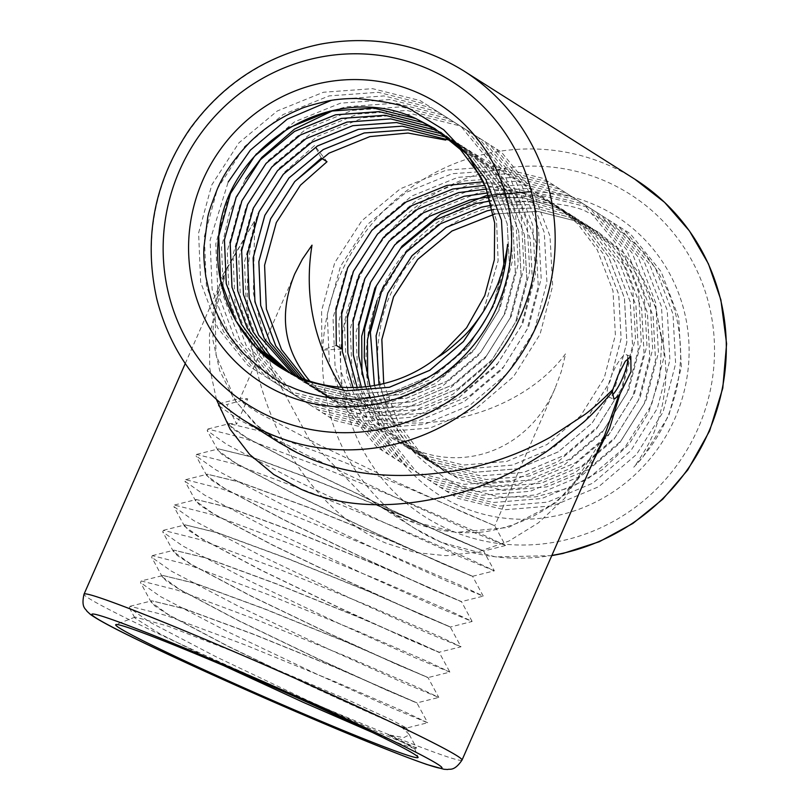 <?xml version="1.0" encoding="UTF-8"?>
<svg xmlns="http://www.w3.org/2000/svg" width="810" height="810" viewBox="0 0 810 810"><rect width="100%" height="100%" fill="white"/><g stroke="black" fill="none" stroke-linecap="round" stroke-linejoin="round"><path stroke-width="0.61" stroke-dasharray="4.05 3.04" d="M507.556 244.367L506.766 256.78L494.191 305.157L467.643 347.571L429.766 379.88L384.284 398.935L335.674 402.894L288.735 391.382L248.083 365.553L217.728 327.939L200.667 282.255L198.602 232.976L211.754 184.953L238.869 142.904L277.324 110.96L323.382 92.259L372.559 88.665L420.076 100.541L461.295 126.745L492.227 164.714L509.865 210.762L512.507 260.405L499.922 308.792L473.384 351.206L435.496 383.515L390.015 402.57L341.415 406.529L294.475 395.017L253.824 369.178L223.469 331.574L206.398 285.879L204.333 236.601L217.485 188.578L244.61 146.529L283.065 114.585L329.113 95.894L378.29 92.299L425.807 104.176L467.036 130.369L497.968 168.348L515.595 214.397L518.238 264.04L505.663 312.427L479.115 354.841L441.237 387.139L395.756 406.195L347.146 410.154L300.206 398.642L259.554 372.813L229.2 335.198L212.139 289.514L210.073 240.236L228.197 182.027M331.33 100.389L334.854 99.529L384.031 95.934L431.548 107.801L472.767 134.004L503.699 171.973L521.336 218.032L523.979 267.664L511.393 316.052L484.856 358.466L446.968 390.774L401.487 409.83L352.887 413.788L305.947 402.276L265.295 376.437L234.94 338.833L217.87 293.139L215.804 243.861L228.957 195.838L256.081 153.789L294.536 121.844L340.585 103.153L389.772 99.559L437.278 111.436L478.507 137.629L509.439 175.608L527.067 221.656L529.71 271.299L517.134 319.687L490.587 362.1L452.709 394.399L407.227 413.464L358.617 417.413L311.678 405.911L271.026 380.072L240.671 342.458L223.611 296.774L221.545 247.495L229.645 212.169L245.612 179.05M333.325 110.423L346.326 106.788L395.503 103.194L443.019 115.06L484.238 141.264L515.17 179.233L532.808 225.291L535.451 274.924L522.865 323.311L496.327 365.725L458.44 398.034L412.958 417.089L364.358 421.048L317.419 409.536L276.767 383.707L246.412 346.093L229.341 300.399L227.276 251.13L240.428 203.107L267.553 161.058L306.008 129.114L352.056 110.413L401.244 106.819L448.75 118.695L489.979 144.889L520.911 182.868L538.539 228.916L541.181 278.559L528.606 326.946L502.058 369.36L464.181 401.669L418.699 420.724L370.089 424.683L323.149 413.171L282.498 387.332L252.143 349.717L235.082 304.033L233.017 254.755L246.169 206.732L273.284 164.683L311.739 132.739L357.797 114.048L406.974 110.454L454.491 122.33L495.71 148.524L526.642 186.502L544.279 232.551L546.922 282.194L534.337 330.571L507.799 372.985L469.911 405.294L424.43 424.349L375.83 428.308L328.89 416.796L288.238 390.967L257.884 353.352L240.813 307.668L238.748 258.39L251.9 210.367L279.025 168.318L317.479 136.374L363.528 117.683L412.715 114.088L460.222 125.955L501.451 152.159L532.383 190.127L550.01 236.186L552.653 285.819L540.078 334.206L513.53 376.62L475.652 408.928L430.171 427.984L381.561 431.943L334.621 420.43L293.969 394.591L263.615 356.987L246.554 311.293L244.488 262.015L257.641 213.992L284.755 171.943L314.594 145.537L327.007 161.737M455.949 143.988L475.024 154.042L500.519 174.899L520.172 201.082L535.886 242.048L538.265 286.203L527.107 329.245L503.536 366.97L469.891 395.715L429.482 412.685L386.299 416.218L344.604 406.002L325.802 396.141L333.669 401.112L320.912 391.807L309.886 381.135M450.218 140.363L469.294 150.407L494.788 171.274L514.431 197.458L530.145 238.423L532.524 282.579L521.377 325.61L497.806 363.346L464.16 392.091L423.751 409.05L380.568 412.594L338.863 402.378L320.072 392.506L303.709 380.275M333.133 398.743L314.331 388.871L333.163 398.763L374.858 408.979L418.041 405.445L458.45 388.476L492.105 359.731L515.666 322.005L526.824 278.964L524.445 234.809L508.731 193.843L489.078 167.66L463.583 146.792L444.508 136.748L463.553 146.772L489.048 167.64L508.7 193.823L524.414 234.789L526.794 278.944L515.636 321.985L492.065 359.711L458.419 388.456L418.011 405.425L374.827 408.959L333.133 398.743M438.747 133.103L457.822 143.147L483.317 164.015L502.959 190.198L518.673 231.164L521.053 275.309L509.905 318.35L486.334 356.086L452.689 384.831L412.28 401.79L369.097 405.334L327.392 395.118L308.6 385.246L327.422 395.138L369.127 405.344L412.31 401.811L452.719 384.851L486.364 356.106L509.935 318.37L521.083 275.329L518.704 231.174L502.99 190.218L483.347 164.035L457.852 143.167L438.777 133.123M321.661 391.483L302.859 381.611L321.692 391.503L363.356 401.699L406.539 398.156L446.948 381.196L480.593 352.451L504.164 314.725L515.322 271.684L512.943 227.529L497.229 186.563L477.576 160.38L452.081 139.512L477.606 160.4L497.259 186.583L512.973 227.549L515.352 271.704L504.195 314.746L480.624 352.471L446.978 381.216L406.569 398.176L363.386 401.719L321.692 391.503M433.006 129.468L452.081 139.512M427.275 125.834L446.35 135.888L471.845 156.745L491.488 182.928L507.202 223.894L509.581 268.049L498.433 311.091L474.862 348.826L441.207 377.571L400.808 394.531L357.625 398.064L315.92 387.858L297.128 377.986L315.951 387.879L357.656 398.085L400.839 394.551L441.248 377.582L474.893 348.847L498.464 311.111L509.611 268.07L507.232 223.914L491.518 182.949L471.876 156.765L446.381 135.908L427.305 125.854M467.643 154.75L485.757 179.304L501.471 220.269L503.85 264.425L492.693 307.466L469.122 345.192L435.476 373.936L395.067 390.896L351.884 394.44L310.179 384.224L291.387 374.352L310.22 384.244L351.915 394.46L395.098 390.916L435.507 373.957L469.152 345.212L492.723 307.486L503.911 264.121M421.534 122.209L440.61 132.253L421.565 122.229M483.934 182.949L496.55 220.806L498.109 260.79L483.043 312.204M441.065 354.375C401.527 388.274 344.635 396.951 298.748 376.984M415.834 118.594L434.879 128.628M483.803 182.635L496.55 220.634L498.14 260.81L483.226 311.921M433.036 129.489L452.112 139.533M450.249 140.383L469.324 150.427L494.819 171.295L514.461 197.478L530.175 238.444L532.555 282.599L521.407 325.63L497.836 363.366L464.191 392.111L423.782 409.07L380.599 412.614L338.894 402.398L320.072 392.506M321.307 158.132L314.594 145.537M388.132 734.71L416.532 748.035L409.111 734.366L409.344 734.883L403.714 737.626L388.132 734.71L414.538 748.572L402.438 744.633L372.468 732.473M416.512 748.076L382.006 733.809L305.593 699.425L216.523 657.021L149.243 621.837L129.387 607.865L130.086 606.275L166.222 615.478L244.853 644.801L336.15 682.141L405.658 712.263L427.65 722.712L416.937 703.009L386.37 690.039L318.563 659.188L239.497 621.209L179.79 589.639L166.09 580.79L162.111 576.062L162.962 575.495L195.139 583.433L265.174 609.221L346.467 642.138L428.055 677.687L438.777 697.4L416.775 686.941L347.267 656.819L255.97 619.488L177.339 590.156L141.203 580.952L162.962 575.495M223.57 665.567L160.36 634.078L134.916 618.04L135.189 617.058L167.538 625.988L243.537 655.452L349.292 700.529L392.192 720.212L406.549 728.048L427.629 722.753L393.113 708.497L316.71 674.102L227.64 631.709L160.36 596.514L140.505 582.552L141.203 580.952M406.549 728.048L402.236 726.864C388.162 721.173 356.592 707.008 307.506 684.369L228.44 646.39L168.743 614.82L151.217 602.255L151.642 600.767L184.093 608.614L254.117 634.402L335.411 667.318L416.998 702.878L438.757 697.44L404.231 683.174L327.827 648.79L238.758 606.386L171.477 571.192L151.622 557.24L152.32 555.63L188.457 564.843L267.087 594.165L358.374 631.496L427.882 661.618L449.884 672.067M184.397 525.275L188.315 530.155L202.024 539.004L261.721 570.564L340.787 608.543L408.604 639.404L438.828 652.313L460.981 646.795L426.465 632.529L350.052 598.144L260.982 555.741L193.701 520.557L173.856 506.594L174.322 505.055L210.691 514.198L289.322 543.52L380.609 580.861L450.117 610.983L472.108 621.432L461.467 601.597L379.87 566.038L298.586 533.122L228.552 507.323L196.101 499.476L195.676 500.965L213.202 513.54L272.899 545.11L351.965 583.089L419.783 613.939L450.34 626.93L368.752 591.351L287.469 558.434L217.434 532.646L184.984 524.799L184.569 526.297L202.085 538.863L261.782 570.422L340.848 608.411L408.665 639.262L439.222 652.253L357.645 616.673L276.352 583.757L206.317 557.969L173.867 550.122L173.289 550.597L173.441 551.6L190.968 564.185L250.665 595.745L329.741 633.724L397.548 664.585L428.105 677.565L449.864 672.118L415.348 657.852L338.944 623.467L249.875 581.064L182.584 545.879L162.729 531.897L163.428 530.317L199.574 539.521L278.205 568.843L369.492 606.184L439 636.306L460.991 646.755L450.289 627.041L419.712 614.081L351.904 583.23L272.838 545.251L213.141 513.682L199.432 504.832L195.453 500.094L196.314 499.537L228.491 507.465L298.515 533.253L379.809 566.17L461.396 601.729L430.829 588.759L363.022 557.908L283.956 519.929L224.259 488.359L210.549 479.51L206.57 474.771L207.4 474.225L239.598 482.142L309.633 507.941L390.926 540.857L472.513 576.406L441.946 563.436L374.139 532.585L295.073 494.606L235.366 463.036L221.667 454.187L217.688 449.459L218.538 448.892L250.715 456.83L320.75 482.618L402.043 515.535L483.631 551.083L453.063 538.124L385.246 507.262L306.18 469.284L246.483 437.714L232.774 428.865L228.805 424.136L229.382 423.66L261.833 431.507L331.867 457.296L413.161 490.212L494.748 525.771L464.181 512.801L396.363 481.94L317.297 443.961L257.6 412.401L243.891 403.552L239.912 398.814L240.742 398.257L247.728 398.874L236.672 424.055L226.871 404.504L247.728 398.874M184.336 525.417L185.176 524.86L217.374 532.788L287.408 558.576L368.692 591.492L450.289 627.051L472.098 621.483L437.582 607.206L361.169 572.822L272.099 530.418L204.819 495.234L184.964 481.261L185.652 479.672L221.798 488.875L300.429 518.197L391.726 555.538L461.234 585.66L483.226 596.109L472.574 576.274L442.007 563.304L374.2 532.443L295.134 494.464L235.427 462.895L217.91 450.34L217.748 449.317L218.325 448.841L250.776 456.688L320.811 482.476L402.104 515.393L483.692 550.962L453.124 537.982L385.317 507.121L306.241 469.142L246.544 437.582L229.017 424.997L229.443 423.519L236.672 424.055M472.574 576.274L390.987 540.715L309.693 507.799L239.659 482.011L207.208 474.164L206.793 475.652L224.319 488.217L284.016 519.787L363.082 557.766L430.89 588.617L461.447 601.607L483.205 596.15L448.689 581.894L372.286 547.499L283.216 505.106L215.936 469.911L196.081 455.949L196.557 454.41L232.915 463.553L311.546 492.875L402.843 530.216L472.341 560.338L494.343 570.787L483.631 551.083L505.43 545.515L470.924 531.249L394.51 496.864L305.451 454.461L238.16 419.276L218.305 405.294L218.994 403.714L226.871 404.504M494.323 570.837L459.807 556.571L383.403 522.187L294.334 479.783L227.043 444.589L207.198 430.636L207.897 429.027L244.033 438.24L322.663 467.562L413.95 504.893L483.459 535.015L505.45 545.464L494.738 525.761M409.101 734.366L401.051 726.529C386.005 720.374 354.8 706.371 307.446 684.511L228.379 646.532L168.682 614.962L154.973 606.113L150.994 601.374L151.834 600.828L184.022 608.745L254.056 634.544L335.35 667.46L416.998 702.888L386.431 689.907L318.624 659.046L239.557 621.067L179.85 589.508L162.334 576.943L162.749 575.444L195.2 583.291L265.234 609.079L346.528 641.996L428.115 677.565L397.487 664.726L329.68 633.865L250.604 595.887L190.907 564.327L177.208 555.468L173.229 550.739L174.069 550.182L206.256 558.11L276.291 583.899L357.585 616.815L419.499 643.312L439.172 652.374L449.874 672.077M633.754 467.198C653.103 446.664 666.245 424.734 673.171 401.395C676.816 390.197 679.175 377.592 680.238 363.599C681.22 353.778 680.521 341.05 678.112 325.417C673.414 299.832 663.157 277.05 647.332 257.053C647.149 255.018 638.169 246.301 620.379 230.88C607.915 221.991 597.041 215.825 587.756 212.372C579.474 207.137 560.621 203.462 531.188 201.366C511.474 201.467 492.46 205.254 474.133 212.726C472.19 212.838 463.492 217.414 448.031 226.466C437.694 233.564 430.009 239.709 424.977 244.903L405.678 267.502C403.208 270.135 398.338 278.701 391.088 293.19C383.727 308.154 379.262 327.22 377.683 350.396C377.014 370.312 380.103 389.408 386.977 407.703C387.929 411.632 392.202 420.228 399.786 433.471C403.906 440.326 409.84 447.869 417.565 456.121C440.579 476.077 456.303 486.699 464.717 487.974L499.385 497.046L535.39 496.915L570.432 487.64L602.367 469.668L629.076 444.123L648.658 412.654L659.785 377.339L661.689 340.706L655.928 308.499L643.14 278.923L623.497 252.74L598.003 231.873L623.528 252.76L643.17 278.944L655.239 306.2L661.345 335.877C663.673 343.308 665.172 354.76 665.83 370.241C666.235 379.019 665.091 390.541 662.408 404.798C657.821 422.405 654.186 433.37 651.493 437.694C649.407 443.839 636.66 464.11 633.754 467.198L642.239 458.085L668.787 415.672L681.362 367.284L678.719 317.652L661.092 271.593L630.16 233.624L588.931 207.421L541.424 195.554L492.237 199.149L446.188 217.839L407.734 249.784L377.055 300.439M367.689 377.946L386.593 434.818L416.947 472.433L457.599 498.261L504.539 509.774L553.139 505.815L598.62 486.759L636.508 454.461L663.046 412.047L675.631 363.66L672.988 314.017L655.351 267.968L624.419 229.989L583.2 203.796L531.34 191.606M361.959 374.311L380.852 431.193L411.207 468.798L451.858 494.637L498.798 506.149L547.408 502.19L592.89 483.135L630.767 450.826L657.315 408.412L669.89 360.025L667.248 310.392L649.62 264.333L618.688 226.365L577.459 200.161L529.942 188.295L480.765 191.889L434.717 210.58L396.262 242.524L369.137 284.573L355.985 332.596L358.05 381.875L375.121 427.558L405.476 465.173L446.128 491.002L493.067 502.514L541.667 498.555L587.149 479.5L625.037 447.191L651.574 404.777L664.159 356.4L661.517 306.757L643.879 260.709L612.947 222.73L571.728 196.536L524.212 184.66L475.035 188.254L428.976 206.945L390.521 238.889L363.406 280.938L350.254 328.961L352.32 378.24L369.38 423.934L399.735 461.538L440.387 487.377L487.326 498.889L535.937 494.93L581.418 475.875L619.296 443.566L645.843 401.152L658.419 352.765L655.776 303.122L638.148 257.074L607.216 219.105L565.987 192.901L518.471 181.025L469.294 184.619L423.245 203.32L384.791 235.264L357.666 277.314L344.513 325.337L346.579 374.605L363.649 420.299L394.004 457.913L434.656 483.742L481.596 495.254L530.196 491.295L575.677 472.24L613.565 439.931L640.102 397.518L652.688 349.13L650.045 299.498L632.408 253.439L601.476 215.47L560.257 189.277L512.74 177.4L463.563 180.994L417.504 199.685L379.05 231.63L351.935 273.679L338.783 321.702L340.848 370.98L357.909 416.664L388.263 454.278L428.915 480.117L475.855 491.619L524.465 487.671L569.946 468.615L607.824 436.306L634.372 393.893L646.947 345.505L644.304 295.863L626.677 249.814L595.745 211.835L554.516 185.642L506.999 173.765L457.822 177.36L411.774 196.05L373.309 227.995L346.194 270.054L333.042 318.067L335.107 367.345L352.178 413.039L382.533 450.643L423.184 476.483L470.124 487.995L518.724 484.036L564.206 464.981L602.093 432.672L628.631 390.258L641.216 341.871L638.574 292.238L620.936 246.179L590.004 208.21L548.785 182.007L501.268 170.14L452.091 173.735L406.033 192.426L367.578 224.37L340.463 266.419L327.301 314.442L329.376 363.72L346.437 409.404L376.792 447.019L417.444 472.848L464.383 484.36L512.993 480.401L558.475 461.346L596.352 429.047L622.9 386.633L635.475 338.246L632.833 288.603L615.205 242.554L584.273 204.576L543.044 178.382L495.528 166.506L446.35 170.1L400.302 188.791L361.837 220.735L334.722 262.784L321.57 310.807L321.965 350.153L336.292 345.384M353.099 387.575L358.648 398.449L377.865 424.359L402.924 444.953L421.716 454.815L463.421 465.031L506.604 461.498L547.013 444.528L580.659 415.783L604.23 378.057L615.377 335.016L612.998 290.861L597.284 249.895L577.641 223.712L552.147 202.854L533.071 192.8L483.357 181.784M357.19 387.453L364.378 402.084L383.606 427.994L408.655 448.578L427.457 458.45L469.152 468.666L512.335 465.122L552.744 448.163L586.389 419.418L609.96 381.692L621.118 338.651L618.739 294.496L603.025 253.53L583.372 227.347L557.877 206.479L538.802 196.435L485.119 185.348M486.8 189.003L516.466 191.444L544.512 200.04L563.588 210.094L589.083 230.961L608.725 257.135L624.439 298.1L626.818 342.255L615.671 385.297L592.1 423.033L558.444 451.777L518.046 468.737L474.862 472.27L433.158 462.065L414.366 452.193L389.306 431.598L370.089 405.688L361.351 387.19L370.119 405.709L389.337 431.619L414.396 452.213L433.188 462.085L474.893 472.291L518.076 468.757L558.485 451.798L592.13 423.053L615.701 385.317L626.849 342.276L624.469 298.12L608.755 257.155L589.113 230.971L563.618 210.114L544.543 200.06L516.486 191.464L486.8 189.024M365.634 386.795L375.85 409.344L395.077 435.253L420.127 455.838L438.929 465.709L480.624 475.926L523.807 472.382L564.216 455.423L597.861 426.678L621.432 388.952L632.59 345.91L630.21 301.755L614.496 260.79L594.844 234.606L569.349 213.739L550.274 203.695L520.202 194.714L488.42 192.82M556.014 207.33L523.857 197.994L489.949 196.749L523.837 197.974L555.984 207.309L575.09 217.374L556.014 207.33M369.998 386.259L381.591 412.968L400.808 438.888L425.868 459.472L444.66 469.344L486.364 479.56L529.548 476.017L569.956 459.057L603.602 430.312L627.173 392.577L638.321 349.535L635.941 305.39L620.227 264.425L600.585 238.241L575.09 217.374M374.463 385.55L387.322 416.603L406.549 442.513L431.598 463.097L450.4 472.969L492.095 483.185L535.278 479.652L575.687 462.682L609.333 433.937L632.904 396.212L644.061 353.17L641.682 309.015L625.968 268.049L606.315 241.866L580.821 220.998L561.745 210.954L527.462 201.305L491.397 200.819M379.039 384.669L393.063 420.238L412.28 446.148L437.339 466.732L456.131 476.604L497.836 486.82L541.019 483.276L581.428 466.317L615.073 437.572L638.644 399.836L649.792 356.805L647.413 312.65L631.699 271.684L612.056 245.501L586.562 224.633L567.486 214.589L530.995 204.626L492.743 205.031M573.217 218.214L534.448 207.988L493.989 209.405L534.428 207.968L573.186 218.194L592.292 228.268L573.217 218.214M383.727 383.606L398.793 423.863L418.021 449.773L443.07 470.367L461.872 480.229L503.567 490.445L546.75 486.911L587.159 469.942L620.804 441.197L644.375 403.471L655.533 360.43L653.154 316.275L637.44 275.309L617.787 249.126L592.292 228.268M598.003 231.873L578.927 221.829L537.83 211.369L495.133 213.951L537.81 211.359L578.927 221.829L598.033 231.893M383.707 383.616L398.763 423.843L417.99 449.752L443.04 470.347L461.832 480.208L503.536 490.425L546.72 486.891L587.128 469.921L620.774 441.177L644.345 403.451L655.503 360.409L653.123 316.254L637.409 275.289L617.757 249.105L592.262 228.248M379.009 384.679L393.032 420.218L412.25 446.128L437.309 466.712L456.101 476.584L497.806 486.8L540.989 483.256L581.388 466.297L615.043 437.552L638.614 399.826L649.762 356.785L647.382 312.63L631.668 271.664L612.026 245.481L586.531 224.613L567.456 214.569L530.975 204.606L492.733 205.001M374.433 385.56L387.291 416.583L406.509 442.493L431.568 463.077L450.36 472.949L492.065 483.165L535.248 479.631L575.657 462.662L609.302 433.917L632.873 396.191L644.031 353.15L641.641 308.995L625.938 268.029L606.285 241.846L580.79 220.978L561.715 210.934L527.442 201.285L491.386 200.789M369.978 386.259L381.561 412.948L400.778 438.868L425.837 459.452L444.629 469.324L486.334 479.54L529.517 475.996L569.916 459.037L603.572 430.292L627.142 392.556L638.29 349.515L635.911 305.37L620.197 264.404L600.554 238.221L575.059 217.353M365.614 386.805L375.82 409.323L395.037 435.233L420.096 455.817L438.888 465.689L480.593 475.905L523.776 472.362L564.185 455.402L597.831 426.657L621.402 388.932L632.559 345.89L630.17 301.735L614.466 260.769L594.813 234.586L569.319 213.719L550.243 203.674L520.182 194.704L488.41 192.8M357.169 387.453L364.348 402.064L383.565 427.974L408.625 448.558L427.417 458.43L469.122 468.646L512.305 465.102L552.714 448.143L586.359 419.398L609.93 381.672L621.088 338.631L618.698 294.475L602.994 253.51L583.342 227.327L557.847 206.459L538.771 196.415L485.109 185.328M342.002 348.999L321.965 350.153M593.649 460.232L556.409 502.514L508.589 527.421L455.908 532.433L405.051 519.352L376.974 504.529L360.845 493.25L309.673 440.225L271.735 369.603L253.358 293.088L254.725 220.664L250.756 242.899L248.265 266.358C247.101 284.695 247.131 301.229 248.356 315.971C251.09 351.479 258.835 384.892 271.593 416.198C297.452 480.401 342.701 525.295 386.431 543.318L415.267 552.511L446.108 555.721L477.799 551.985L508.913 541.06L538.326 522.906L564.6 498.403L604.746 434.94M216.483 399.603L209.729 368.155L209.456 334.56L226.76 269.031L254.725 220.664L221.383 277.364L213.587 308.478L212.898 340.078L219.682 370.565L233.624 398.439L253.773 422.668L278.751 442.351M627.841 357.949A22.933 5.559 113.2 0 0 626.515 354.729A22.933 5.559 113.2 0 0 612.735 372.813A22.933 5.559 113.2 0 0 608.472 396.9A22.933 5.559 113.2 0 0 612.33 395.077M461.244 506.655A165.119 160.076 -57.7 0 0 688.287 334.581A165.119 160.076 -57.7 0 0 433.168 225.474A165.119 160.076 -57.7 0 0 461.244 506.655M341.526 387.261C355.529 408.554 372.317 425.452 391.908 437.977L411.197 448.163C467.714 473.283 530.135 447.242 555.174 388.111L561.34 371.415L565.663 353.656C516.365 420.511 398.317 444.66 333.669 401.112M661.345 335.877A142.185 137.842 122.3 0 1 661.689 340.706M401.051 726.529A142.185 5.397 -156.3 0 0 402.236 726.864M450.805 530.439A191.109 185.267 122.3 0 1 418.314 204.991A191.109 185.267 122.3 0 1 713.58 331.28A191.109 185.267 122.3 0 1 450.805 530.439M242.889 419.651A206.398 200.09 122.3 0 1 184.204 138.237A206.398 200.09 122.3 0 1 463.664 70.845M634.787 179.162A206.398 200.09 -57.7 0 0 355.327 246.544A206.398 200.09 -57.7 0 0 414.011 527.958A206.398 200.09 -57.7 0 0 441.501 542.417A206.398 200.09 -57.7 0 0 551.863 555.417M462.024 760.074A206.398 7.837 23.7 0 1 315.809 704.194A206.398 7.837 23.7 0 1 84.037 594.155M130.076 606.275L151.834 600.817M152.31 555.62L174.069 550.172M163.417 530.317L185.176 524.86M174.555 504.984L196.314 499.527M185.642 479.672L207.4 474.214M196.79 454.349L218.538 448.892M207.886 429.027L229.645 423.569M218.983 403.714L240.742 398.257M151.217 602.255L140.505 582.552M162.344 576.953L151.632 557.24M173.441 551.6L162.729 531.897M184.569 526.308L173.856 506.604M195.686 500.975L184.964 481.261M206.793 475.652L196.081 455.949M472.574 576.295L494.333 570.837M217.92 450.34L207.208 430.636M229.017 424.997L218.305 405.294M416.522 748.086L414.538 748.582M129.397 607.865L134.926 618.04M360.835 493.25C386.218 512.558 412.786 524.84 440.539 530.125C457.093 533.061 472.524 533.506 486.82 531.451C527.573 524.009 558.789 505.491 580.476 475.895C590.206 463.371 598.306 449.712 604.766 434.889M226.81 268.92L218.346 292.967L214.984 309.167L216.047 355.185L236.024 401.689L258.269 426.759L289.626 448.821M391.908 437.977L402.924 444.953M475.024 154.042L552.147 202.854M294.789 273.81L239.912 398.814M555.174 388.111L494.748 525.781M551.762 555.64L495.599 556.915L441.622 542.487L414.011 527.958L376.974 504.519M185.247 363.589L226.76 269.031M608.472 396.9L613.929 399.239M626.515 354.729L630.828 356.582M135.189 617.058L115.901 624.571M406.63 727.927L409.344 734.883M414.639 748.42L418.071 757.208"/><path stroke-width="1.21" d="M228.197 182.027L250.341 150.164L287.196 119.191L331.33 100.389M245.612 179.05L261.812 157.423L294.405 129.165L333.325 110.423M306.889 381.601L281.526 349.636L266.389 309.035L264.587 265.245L276.311 222.568L300.449 185.196L327.007 161.737L321.307 158.132L294.749 181.592L270.611 218.953L258.876 261.63L260.688 305.421L275.825 346.022L303.73 380.285M303.709 380.275L275.795 346.012L260.658 305.4L258.846 261.61L270.57 218.933L294.718 181.572L328.941 153.191L369.917 136.586L408.068 133.042L445.702 140.069M300.581 378.867L270.054 342.377L254.917 301.776L253.115 257.985L264.84 215.308L288.978 177.937L323.2 149.556L364.186 132.962L407.936 129.782L450.218 140.363M297.503 377.389L264.323 338.742L249.186 298.141L247.374 254.35L259.099 211.673L283.247 174.312L317.469 145.932L358.445 129.327L402.205 126.147L444.477 136.728L402.236 126.168L358.476 129.347L317.5 145.952L283.277 174.332L259.139 211.694L247.404 254.37L249.217 298.161L264.354 338.762L297.523 377.399M438.777 133.123L396.505 122.543L352.745 125.712L311.759 142.317L277.536 170.697L253.398 208.069L241.674 250.746L243.476 294.536L258.613 335.137L294.486 375.84L258.582 335.117L243.445 294.516L241.643 250.725L253.368 208.048L277.506 170.677L311.728 142.297L352.714 125.702L396.465 122.523L438.747 133.103M433.036 129.489L390.764 118.908L347.004 122.087L306.028 138.682L271.806 167.062L247.668 204.434L235.933 247.111L237.745 290.901L252.882 331.503L269.781 354.901L291.499 374.21L269.75 354.891L252.852 331.482L237.715 290.881L235.902 247.09L247.627 204.414L271.775 167.052L305.998 138.662L346.974 122.067L390.734 118.888L433.006 129.468M427.305 125.854L385.033 115.283L341.273 118.452L300.287 135.057L266.065 163.438L241.927 200.799L230.202 243.476L232.004 287.277L247.141 327.878L265.194 352.532L288.562 372.509L265.164 352.522L247.111 327.858L231.974 287.256L230.172 243.456L241.896 200.779L266.034 163.417L300.257 135.037L341.243 118.432L384.993 115.263L427.275 125.834M440.61 132.253L467.643 154.75M483.226 311.921L463.421 341.577L429.776 370.322L389.367 387.291L346.184 390.825L304.479 380.609L285.657 370.727L304.479 380.609L346.154 390.805L389.337 387.271L429.735 370.302L463.391 341.557L483.043 312.204M282.811 368.874L259.433 348.887L241.38 324.223L226.243 283.621L224.431 239.831L236.155 197.154L260.304 159.783L294.526 131.402L335.502 114.807L379.262 111.628L421.534 122.209L379.293 111.648L335.532 114.828L294.557 131.423L260.334 159.803L236.186 197.174L224.461 239.851L226.273 283.642L241.41 324.243L259.453 348.908L282.822 368.884M437.258 357.423A142.185 137.842 -57.7 0 0 441.065 354.375L466.56 327.827L484.765 295.549L494.343 259.797L494.687 222.973L485.838 187.566L468.464 155.854L443.647 129.721L412.958 110.838C406.195 105.624 387.453 101.503 356.714 98.476C345.252 98.506 335.542 99.367 327.604 101.058C312.508 104.611 303.163 107.376 299.568 109.37C281.202 116.863 264.819 127.626 250.422 141.669C234.201 158.578 223.013 174.778 216.867 190.259C210.995 205.345 207.917 214.67 207.644 218.244L203.917 247.506C203.462 254.664 204.11 264.364 205.841 276.625C209.587 293.888 212.078 303.254 213.314 304.722C220.188 322.977 230.253 339.198 243.506 353.403C264.971 373.066 280.442 384.082 289.909 386.441C298.738 390.734 310.645 394.308 325.63 397.153C349.009 399.35 361.503 399.806 363.123 398.55C388.547 396.191 412.229 387.929 434.16 373.734C447.252 364.723 457.053 356.491 463.563 349.039C473.091 338.661 480.705 328.303 486.405 317.986C498.747 296.966 505.804 272.433 507.556 244.367C507.475 248.66 502.494 272.261 499.75 278.124C498.656 283.135 493.695 293.534 484.876 309.319C477.009 321.367 469.942 330.358 463.684 336.282C452.679 346.771 443.87 353.818 437.258 357.423C397.933 388.871 343.146 396.242 298.708 376.964C245.167 355.124 211.045 295.215 218.7 236.196C225.696 144.423 333.74 79.501 415.803 118.574L434.879 128.628L460.374 149.485L480.016 175.669L483.934 182.949M279.936 367.102L254.887 346.518L235.669 320.608L220.533 280.007L218.73 236.216L230.455 193.539L254.593 156.178L288.816 127.798L329.802 111.193L373.562 108.024L415.803 118.574M434.909 128.648L460.404 149.506L480.046 175.689L483.803 182.635M440.64 132.273L466.135 153.141L485.787 179.324L501.461 220.128L503.911 264.121M300.601 378.877L270.084 342.397L254.947 301.796L253.145 258.005L264.87 215.328L289.008 177.957L323.231 149.577L364.216 132.982L407.977 129.802L450.249 140.383M372.468 732.473L303.072 702.24L223.57 665.567M377.055 300.439L367.457 339.856L367.689 377.946M531.34 191.606L486.506 195.514L440.448 214.204L401.993 246.149L374.878 288.198L361.726 336.221L361.959 374.311M483.357 181.784L447.039 185.399L406.053 202.004L371.83 230.384L347.692 267.745L335.968 310.422L336.292 345.384L342.002 348.999L341.668 314.037L353.393 271.36L377.541 233.989L411.763 205.608L452.739 189.013L485.109 185.328M485.119 185.348L452.77 189.034L411.794 205.629L377.571 234.009L353.423 271.38L341.699 314.057L342.407 351.661L353.099 387.575M486.8 189.024L458.511 192.659L417.525 209.263L383.302 237.644L359.164 275.005L347.439 317.682L347.844 353.221L357.19 387.453M488.42 192.82L464.241 196.293L423.265 212.888L389.043 241.279L364.895 278.64L353.17 321.317L353.302 354.75L361.371 387.19L353.271 354.74L353.14 321.297L364.865 278.62L389.013 241.258L423.235 212.868L464.211 196.273L488.41 192.8M365.614 386.805L358.759 356.218L358.881 324.932L370.605 282.255L394.743 244.883L428.966 216.503L469.952 199.908L489.939 196.729L469.982 199.928L428.996 216.523L394.774 244.903L370.636 282.275L358.911 324.952L358.789 356.218L365.634 386.795M491.397 200.819L475.713 203.553L434.737 220.158L400.515 248.538L376.367 285.9L364.642 328.576L364.308 357.645L369.998 386.259M492.743 205.031L481.454 207.188L440.468 223.783L406.245 252.163L382.107 289.534L370.383 332.211L374.463 385.55M379.009 384.679L376.083 335.816L387.808 293.139L411.956 255.778L446.178 227.397L487.154 210.792L493.989 209.375L487.185 210.813L446.209 227.418L411.986 255.798L387.838 293.159L376.113 335.836L379.039 384.669M383.707 383.616L381.824 339.451L393.549 296.774L417.687 259.402L451.909 231.022L495.123 213.921L451.94 231.042L417.717 259.423L393.579 296.794L381.854 339.471L383.727 383.606M492.733 205.001L481.423 207.168L440.438 223.762L406.215 252.143L382.077 289.514L370.352 332.191L374.433 385.56M491.386 200.789L475.683 203.533L434.707 220.138L400.484 248.518L376.336 285.879L364.611 328.556L364.277 357.635L369.978 386.259M486.8 189.003L458.48 192.638L417.494 209.243L383.272 237.624L359.134 274.995L347.409 317.662L347.814 353.221L357.169 387.453M604.746 434.94L618.637 395.736L619.994 393.994L609.576 428.328L593.649 460.232M278.751 442.351L297.189 452.75L306.818 457.174C351.398 476.837 404.959 480.634 467.481 468.575C496.813 462.065 524.445 451.595 550.385 437.177L584.79 414.558C593.264 408.23 602.61 399.856 612.826 389.448L612.39 391.787C601.769 404.392 592.08 414.609 583.332 422.435L547.884 450.623C521.245 468.858 492.986 482.649 463.128 492.004C399.522 509.865 345.445 508.913 300.875 489.159L273.8 474.538L249.682 454.491L230.172 429.259L216.483 399.603M612.33 395.077A22.933 5.559 113.2 0 0 622.91 377.278A22.933 5.559 113.2 0 0 627.841 357.949M301.117 712.77A165.119 6.267 23.7 0 1 115.901 624.571A165.119 6.267 23.7 0 1 269.406 685.371A165.119 6.267 23.7 0 1 418.071 757.208A165.119 6.267 23.7 0 1 301.117 712.77M283.783 394.328A165.119 160.076 122.3 0 1 255.707 113.147A165.119 160.076 122.3 0 1 510.816 222.254A165.119 160.076 122.3 0 1 283.783 394.328M309.886 381.135C283.48 349.758 278.448 313.976 294.789 273.81L302.373 259.18L312.002 245.157C303.892 295.215 313.733 342.579 341.526 387.261M619.994 393.994L631.01 371.689L630.828 356.582L625.35 361.219L618.172 375.141L612.826 389.448M618.637 395.736L613.929 399.239L612.39 391.787M306.504 716.182A191.109 7.249 -156.3 0 0 394.723 741.717A191.109 7.249 -156.3 0 0 99.448 615.428A191.109 7.249 -156.3 0 0 306.504 716.182M273.345 418.112A191.109 185.267 -57.7 0 0 536.119 218.953A191.109 185.267 -57.7 0 0 240.843 92.664A191.109 185.267 -57.7 0 0 273.345 418.112M270.368 434.099A206.398 200.09 122.3 0 1 242.889 419.651C198.744 390.855 170.049 350.619 156.796 298.951C143.259 237.938 154.305 181.237 189.925 128.851C223.013 83.46 266.682 55.191 320.932 44.054C372.235 34.941 419.813 43.872 463.664 70.845A206.398 200.09 122.3 0 1 530.398 338.408A206.398 200.09 122.3 0 1 270.368 434.099M551.863 555.417A206.398 200.09 -57.7 0 0 721.406 392.799A206.398 200.09 -57.7 0 0 634.787 179.162L463.664 70.845M185.247 363.589L84.037 594.155A206.398 7.837 23.7 0 1 276.18 669.941A206.398 7.837 23.7 0 1 462.024 760.074L604.746 434.96M289.626 448.821L297.189 452.75M279.916 443.09L242.889 419.651M84.037 594.155C80.818 608.067 86.123 608.877 86.862 611.155L90.325 614.334C96.775 619.063 110.312 626.464 130.916 636.538C172.115 656.91 242.98 689.057 306.636 716.242C361.513 739.672 401.659 755.781 427.062 764.559L444.001 769.277L447.677 769.5C449.611 768.558 454.116 771.788 462.024 760.074M634.787 179.162L664.595 202.358L689.431 230.921L708.416 263.807L720.88 299.862L726.6 343.784L722.783 388.152L709.631 430.88L687.751 469.962L662.732 499.243L632.883 523.452L599.248 541.748L562.98 553.473L551.762 555.64"/></g></svg>
